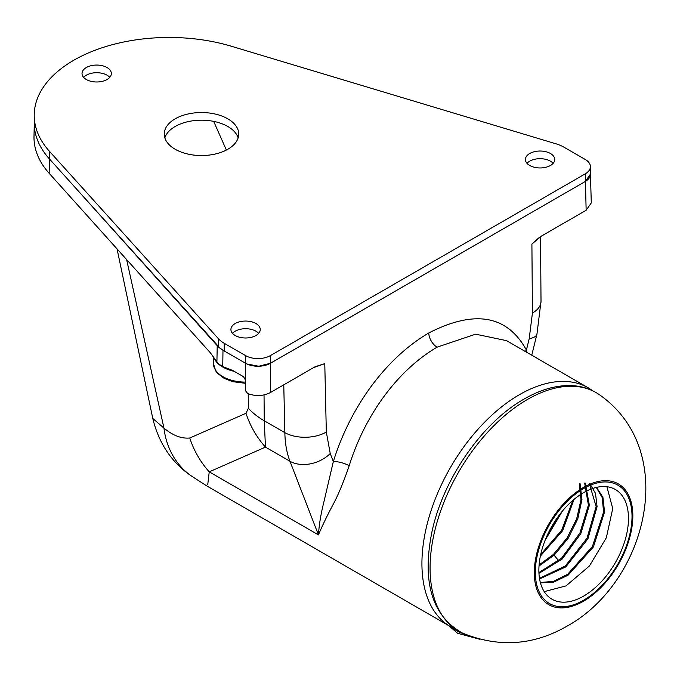 <?xml version="1.0" encoding="UTF-8"?>
<svg xmlns="http://www.w3.org/2000/svg" width="680" height="680" viewBox="0 0 680 680"><rect width="100%" height="100%" fill="white"/><g stroke="black" fill="none" stroke-linecap="round" stroke-linejoin="round"><path stroke-width="1.02" d="M283.764 384.837L284.852 432.667L264.256 420.775L265.464 447.125L209.236 471.844L207.825 483.981L206.397 485.707L450.475 626.629A137.853 79.585 120 0 1 429.344 516.171A137.853 79.585 120 0 1 519.401 394.689A137.853 79.585 120 0 1 588.327 387.863L506.54 340.646L475.651 334.177L437.07 347.166C396.049 371.331 364.319 417.001 349.205 465.706C343.281 482.944 337.611 496.425 332.205 506.158C326.357 517.336 321.767 526.915 318.444 534.896L209.236 471.844A87.992 81.642 -113.7 0 1 189.771 438.005C181.381 438.796 172.78 435.489 163.948 428.085L152.787 418.472M526.991 352.452L526.405 350.072C507.28 315.172 474.733 309.468 428.782 332.962C384.268 359.184 349.792 408.723 333.336 461.541L323.96 501.662C320.935 513.587 319.099 524.663 318.444 534.896L289.96 461.261L265.464 447.125A87.992 81.642 -113.7 0 1 245.999 413.287L189.771 438.005M270.427 355.598L585.25 173.842A17.595 10.157 0 0 0 590.402 166.659A17.595 10.157 0 0 0 585.25 159.469L563.924 147.16A31.968 18.454 0 0 0 556.078 143.837L231.438 46.265A134.912 77.894 0 0 0 34.221 115.362A134.912 77.894 0 0 0 49.47 151.326L218.467 338.759A31.968 18.454 0 0 0 224.222 343.289L245.54 355.598A17.595 10.157 0 0 0 270.427 355.598L270.427 363.264L585.25 181.5L590.427 174.165L591.294 202.904L586.143 210.264L541.45 236.062L531.904 244.052L532.423 313.047L529.21 338.666L526.405 350.072A11.73 8.84 -27.2 0 0 525.3 351.475M590.402 166.659L590.402 174.318A17.595 10.157 180 0 1 585.25 181.5L270.47 363.273L270.47 392.513L315.154 366.716L324.776 363.638L326.324 432.038L330.242 453.535L333.336 461.541A11.73 3.307 -163.2 0 1 349.205 465.706M270.47 392.513C263.322 396.159 255.731 396.5 247.681 393.55L245.59 390.839L245.574 380.298L243.525 376.712L232.671 370.438L222.743 366.63L222.989 350.225L223.567 350.557M222.743 366.63A32.3 18.649 0 0 1 216.911 362.024L210.502 352.954L49.164 173.306A135.15 78.03 180 0 1 34 136.425L34.255 124.619M246.976 364.004L258.723 366.24L270.47 363.273M216.911 362.024L217.218 345.678A31.952 18.445 0 0 0 222.989 350.225M217.218 345.678L70.244 182.036M206.397 485.707L190.799 475.592A87.992 73.474 -54.4 0 1 163.948 428.085L126.624 259.565M531.904 244.052L538.628 238.017M313.48 367.684L324.776 363.638M326.324 432.038A29.333 16.779 178.7 0 1 284.852 432.667C285.056 443.368 286.764 452.897 289.96 461.261A29.333 21.335 158.8 0 0 330.242 453.535M270.427 363.264A17.595 10.157 180 0 1 245.54 363.264L224.222 350.948L224.222 343.289M34.221 115.362L34.221 123.02A134.912 77.894 0 0 0 49.47 158.993L218.467 346.426A31.968 18.454 0 0 0 224.222 350.948M258.663 333.353A14.662 8.466 0 0 0 255.952 331.194A14.662 8.466 0 0 0 232.509 333.353M109.752 77.359A14.662 8.466 0 0 0 107.049 75.2A14.662 8.466 0 0 0 83.597 77.359M164.84 137.87A37.247 21.505 180 0 1 190.374 121.176A37.247 21.505 180 0 1 227.834 126.497A37.247 21.505 180 0 1 238.144 137.87M553.154 163.327A14.662 8.466 0 0 0 550.452 161.168A14.662 8.466 0 0 0 527 163.327M529.712 165.478A14.662 8.466 0 0 0 545.692 167.314A14.662 8.466 0 0 0 554.744 159.494A14.662 8.466 0 0 0 550.452 153.51A14.662 8.466 0 0 0 534.471 151.674A14.662 8.466 0 0 0 525.419 159.494A14.662 8.466 0 0 0 529.712 165.478M235.212 335.503A14.662 8.466 0 0 0 251.2 337.339A14.662 8.466 0 0 0 260.253 329.519A14.662 8.466 0 0 0 255.952 323.536A14.662 8.466 0 0 0 239.972 321.7A14.662 8.466 0 0 0 230.919 329.519A14.662 8.466 0 0 0 235.212 335.503M86.309 79.509A14.662 8.466 0 0 0 102.289 81.345A14.662 8.466 0 0 0 111.342 73.525A14.662 8.466 0 0 0 107.049 67.541A14.662 8.466 0 0 0 91.069 65.705A14.662 8.466 0 0 0 82.016 73.525A14.662 8.466 0 0 0 86.309 79.509M227.834 118.83A37.247 21.505 180 0 1 238.739 134.036A37.247 21.505 180 0 1 215.747 153.909A37.247 21.505 180 0 1 175.151 149.243A37.247 21.505 180 0 1 164.245 134.036A37.247 21.505 180 0 1 187.238 114.172A37.247 21.505 180 0 1 227.834 118.83M606.883 486.71L612.731 508.555L606.331 537.769L589.424 565.972L566.04 585.896L544.221 591.634M583.669 492.626A63.35 36.575 120 0 0 542.283 548.454A63.35 36.575 120 0 0 551.998 599.216A63.35 36.575 120 0 0 583.669 596.079A63.35 36.575 -60 0 0 625.064 540.251A63.35 36.575 -60 0 0 615.349 489.489A63.35 36.575 -60 0 0 583.669 492.626M596.572 487.373L602.913 497.369L604.571 511.904L593.436 546.881L568.123 575.169L553.724 582.131L540.447 582.887M589.909 483.82L595.493 493.357L597.082 506.727L587.885 538.917L565.785 566.899L539.58 578.952M585.293 483.114L589.381 505.3L580.788 533.732L562.054 559.173L538.96 573.359M580.048 483.506L581.961 499.57L577.796 518.84L568.14 538.313L554.379 554.973L539.019 566.006M579.343 483.642L580.966 499.706L576.683 518.789L567.043 537.999L553.435 554.429L539.104 564.935M572.849 500.412L561.731 530.094L540.693 554.6M560.133 513.935L546.542 536.86M574.013 499.417L562.683 530.63L540.37 556.112M562.394 511.122L545.148 540.209M596.3 487.433L602.216 497.615L603.593 512.074L592.433 546.439L567.63 574.319L553.486 581.383L540.345 582.496M589.365 483.675L596.13 506.532L587.001 538.262L565.327 565.956L539.478 578.34M584.673 483.098L588.404 505.129L579.904 533.077L561.587 558.178L538.925 572.543M428.782 332.962A11.73 6.774 -120 0 0 437.07 347.166M585.25 173.842L586.143 210.264M245.59 363.29L245.59 390.839M226.363 150.05L213.69 121.38M465.978 634.593A37.247 21.505 180 0 1 456.373 630.59A37.247 21.505 180 0 1 451.758 627.342M529.21 338.666A29.333 10.03 13.8 0 0 536.953 334.109L531.769 355.215M532.423 313.047A29.333 16.49 -0.4 0 0 541.016 301.274L536.953 334.109M49.164 173.306L49.427 158.95M234.251 371.348A32.24 18.615 180 0 1 214.081 357.875M245.556 382.1A32.139 18.555 180 0 1 213.452 363.664L213.375 356.804M264.036 394.876L264.256 420.775A87.992 51.17 179.5 0 1 248.361 408.238L245.999 413.287M248.234 393.771L248.361 408.238M245.54 355.598L245.54 363.264M218.467 346.426L218.467 338.759M49.47 158.993L49.47 151.326M558.739 560.796L553.435 554.429M583.669 600.177A68.365 39.474 -60 0 1 535.33 572.262A68.365 39.474 -60 0 1 583.669 488.537A68.365 39.474 -60 0 1 632.017 516.443A68.365 39.474 -60 0 1 583.669 600.177M583.567 601.188A69.683 40.23 -60 0 1 534.293 572.738A69.683 40.23 -60 0 1 583.567 487.39A69.683 40.23 -60 0 1 632.842 515.84A69.683 40.23 -60 0 1 583.567 601.188M462.154 632.91A137.624 79.458 -60 0 1 436.568 523.94A137.624 79.458 -60 0 1 527.391 399.491A137.624 79.458 -60 0 1 599.598 394.842C591.506 389.215 582.267 386.138 571.897 385.611C556.648 384.99 540.736 389.462 524.161 399.015C482.35 422.493 443.3 478.788 432.046 531.352C421.804 581.672 431.842 615.519 462.154 632.91C498.21 647.853 533.137 645.626 566.942 626.203C646.569 582.496 680.144 451.358 599.598 394.842M479.885 639.302L457.589 633.275L448.97 625.762M190.799 475.592C171.555 462.272 158.907 443.335 152.847 418.778M541.016 301.274L540.532 236.631M152.847 418.769L117.036 248.888M245.548 383.316L232.543 381.65L224.136 378.361L217.515 373.286L215.79 371.05L213.452 363.664M455.489 629.153L450.475 626.629M593.019 390.94L588.327 387.863"/></g></svg>
